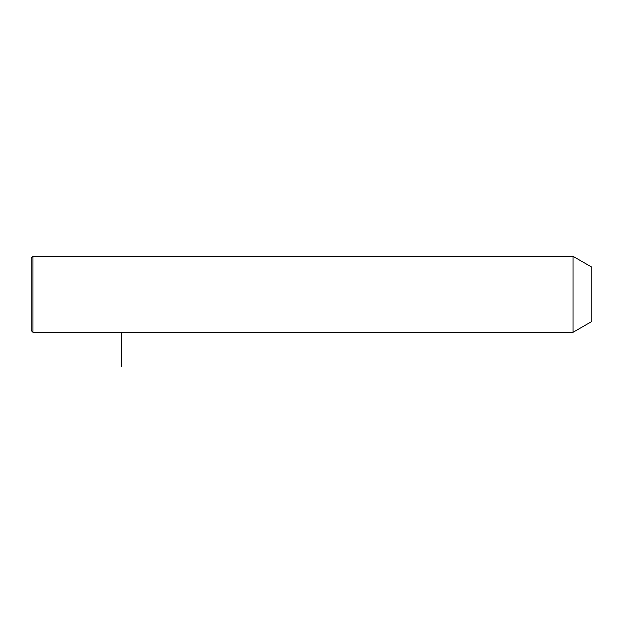 <?xml version="1.0" encoding="UTF-8"?>
<svg xmlns="http://www.w3.org/2000/svg" width="623" height="623" viewBox="0 0 623 623"><rect width="100%" height="100%" fill="white"/><g stroke="black" fill="none" stroke-linecap="round" stroke-linejoin="round"><path stroke-width="0.93" d="M573.051 332.3L573.051 256.333L32.957 256.333L32.957 332.3L573.051 332.3L591.85 321.445L591.85 267.189L573.051 256.333M32.957 332.3L31.15 330.494L31.15 258.14L32.957 256.333M121.586 332.3L121.586 366.667"/></g></svg>
